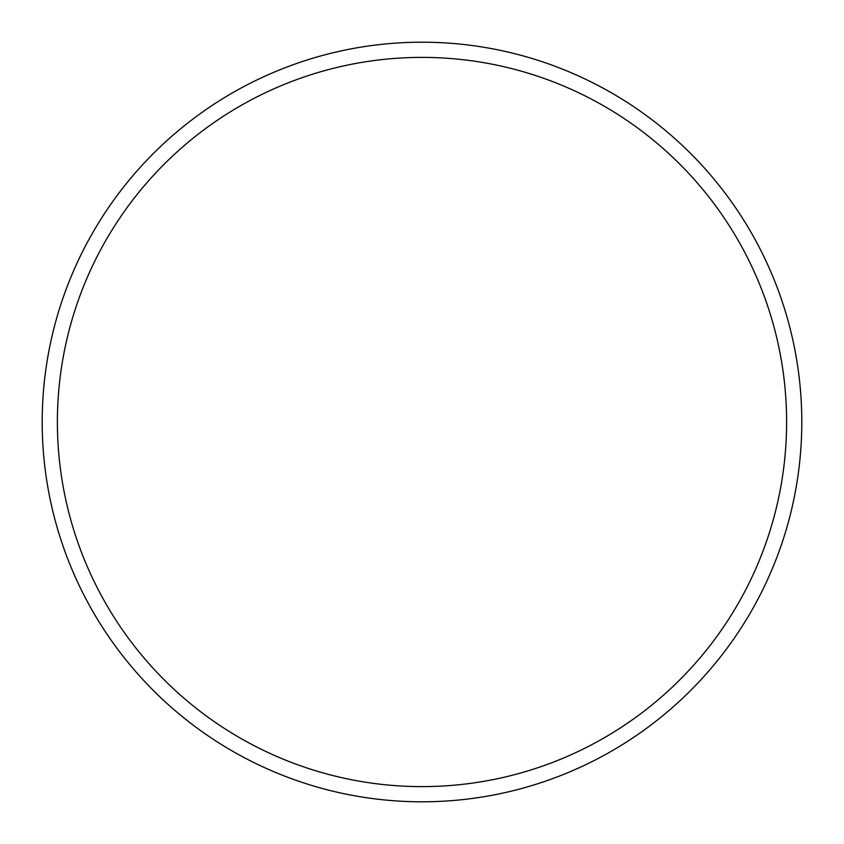 <?xml version="1.0" encoding="UTF-8"?>
<svg xmlns="http://www.w3.org/2000/svg" width="844" height="844" viewBox="0 0 844 844"><rect width="100%" height="100%" fill="white"/><g stroke="black" fill="none" stroke-linecap="round" stroke-linejoin="round"><path stroke-width="1.27" d="M801.8 422A379.8 379.8 0 0 1 422 801.8A379.8 379.8 0 0 1 42.2 422A379.8 379.8 0 0 1 422 42.2A379.8 379.8 0 0 1 801.8 422M786.608 422A364.608 364.608 0 0 1 422 786.608A364.608 364.608 0 0 1 57.392 422A364.608 364.608 0 0 1 422 57.392A364.608 364.608 0 0 1 786.608 422"/></g></svg>
